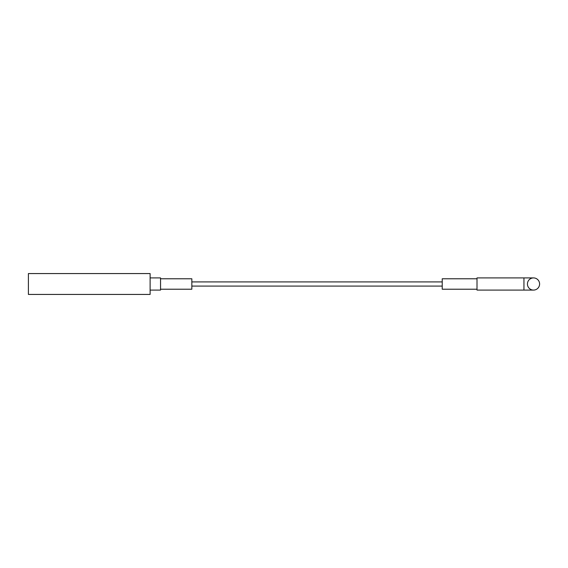 <?xml version="1.0" encoding="UTF-8"?>
<svg xmlns="http://www.w3.org/2000/svg" width="568" height="568" viewBox="0 0 568 568"><rect width="100%" height="100%" fill="white"/><g stroke="black" fill="none" stroke-linecap="round" stroke-linejoin="round"><path stroke-width="0.85" d="M533.515 290.085A6.085 6.085 0 0 0 539.6 284A6.085 6.085 0 0 0 533.515 277.915A6.085 6.085 0 0 0 527.431 284A6.085 6.085 0 0 0 533.515 290.085L477.006 290.085L477.006 277.915L523.952 277.915L523.952 290.085M477.006 278.781L442.231 278.781L442.231 289.219L477.006 289.219M442.231 281.913L191.842 281.913M442.231 286.087L191.842 286.087M160.545 289.219L191.842 289.219L191.842 278.781L160.545 278.781M150.115 290.085L160.545 290.085L160.545 277.915L150.115 277.915M150.115 294.43L150.115 273.57L28.4 273.57L28.4 294.43L150.115 294.43M523.952 277.915L533.515 277.915"/></g></svg>
